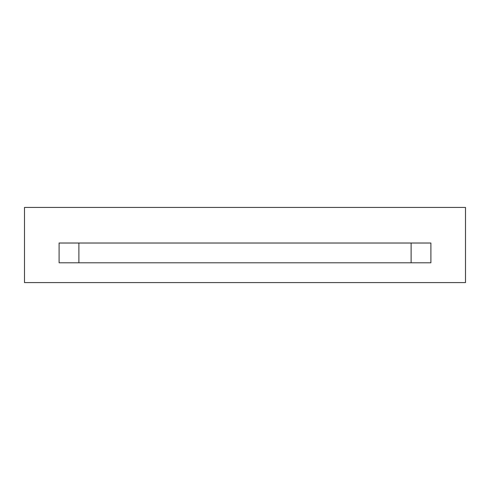 <?xml version="1.0" encoding="UTF-8"?>
<svg xmlns="http://www.w3.org/2000/svg" width="490" height="490" viewBox="0 0 490 490"><rect width="100%" height="100%" fill="white"/><g stroke="black" fill="none" stroke-linecap="round" stroke-linejoin="round"><path stroke-width="0.73" d="M411.116 262.799L411.116 243.022L411.116 262.799M78.884 243.022L78.884 262.799L78.884 243.022M430.894 243.022L59.106 243.022L59.106 262.799L430.894 262.799L430.894 243.022L430.894 262.799L59.106 262.799L59.106 243.022L430.894 243.022M465.5 282.577L24.5 282.577L24.5 207.423L465.5 207.423L465.5 282.577L465.5 207.423L24.5 207.423L24.5 282.577L465.5 282.577"/></g></svg>
